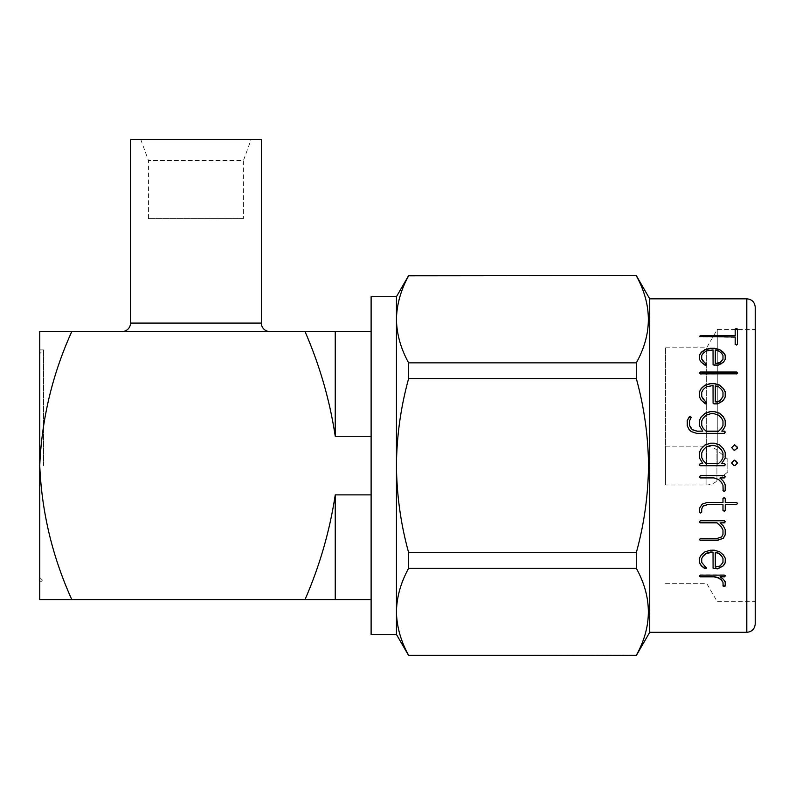 <?xml version="1.0" encoding="UTF-8"?>
<svg xmlns="http://www.w3.org/2000/svg" width="795" height="795" viewBox="0 0 795 795"><rect width="100%" height="100%" fill="white"/><g stroke="black" fill="none" stroke-linecap="round" stroke-linejoin="round"><path stroke-width="0.6" stroke-dasharray="3.98 2.98" d="M335.242 436.266C329.786 400.263 319.709 365.352 305.012 331.545L71.798 331.545C52.42 374.276 41.738 418.945 39.75 465.572L39.75 349.909L39.75 465.572C41.688 511.96 52.371 556.629 71.798 599.589L305.012 599.589C319.67 565.931 329.746 531.03 335.242 494.868L371.116 494.868L371.116 331.545L371.116 436.266L335.242 436.266L335.242 331.545L371.116 331.545M43.546 465.572L43.546 349.909L43.546 465.572M665.584 484.99L665.584 446.154L665.584 484.99L706.069 484.99A16.884 16.884 0 0 0 716.921 481.035L716.921 450.099L716.921 481.035L727.813 471.902L727.813 459.232L727.813 471.902M665.584 446.154L706.069 446.154A16.884 16.884 0 0 1 716.921 450.099L727.813 459.232M701.727 457.562L701.727 452.951L703.247 449.97L706.228 446.979L710.839 445.468L714.029 445.468L718.531 447.038L721.522 450.01L722.983 452.951L722.983 457.622M700.335 465.721L699.471 465.015M725.199 452.385L725.199 458.089L721.761 463.465M699.471 452.345L699.471 458L702.8 463.465M734.63 465.721L731.817 463.565L731.758 462.531M737.144 462.283L737.253 463.565L734.958 465.671M717.259 465.572L717.259 329.428L717.259 465.572M706.656 465.572L706.656 347.793L706.656 465.572M755.25 623.866L755.25 307.267M649.724 632.303L649.724 298.831M371.116 634.42L371.116 296.714M396.447 634.42L396.447 465.572C396.685 436.207 400.75 407.199 408.63 378.549L408.63 362.848C400.789 348.568 396.725 334.059 396.447 319.342C396.715 304.574 400.779 290.066 408.63 275.825L408.63 275.617M636.318 655.527L408.63 655.309C400.789 641.018 396.725 626.52 396.447 611.792C396.715 597.025 400.779 582.526 408.63 568.286L408.63 552.595C400.809 524.293 396.745 495.285 396.447 465.572L396.447 296.714M408.63 568.286L636.318 568.286C652.357 597.154 652.357 626.162 636.318 655.309M636.318 568.286L636.318 552.595L408.63 552.595M408.63 378.549L636.318 378.549C644.198 407.199 648.253 436.207 648.501 465.572C648.203 495.285 644.139 524.293 636.318 552.595M665.584 465.572L665.584 347.793L665.584 465.572M148.446 218.565L148.446 160.58L140.765 139.473L251.111 139.473L243.429 160.58L148.446 160.58L243.429 160.58L243.429 218.565L148.446 218.565L243.429 218.565M269.803 331.545L122.062 331.545L269.803 331.545M371.116 599.589L371.116 494.868L371.116 599.589L335.242 599.589L335.242 494.868M371.116 494.868L371.116 436.266M305.012 331.545L335.242 331.545M71.798 599.589L39.75 599.589L39.75 331.545L71.798 331.545M335.242 599.589L305.012 599.589M251.111 139.473L140.765 139.473M130.509 139.473L261.366 139.473M755.25 465.572L755.25 601.706L755.25 465.572M408.63 275.825L636.318 275.617M636.318 378.549L636.318 362.848L408.63 362.848M636.318 275.825C652.357 304.704 652.357 333.711 636.318 362.848M736.538 344.951L735.196 344.344M735.196 336.991L735.196 344.652M735.196 337.309L699.471 336.861M735.196 329.021L735.196 335.887M737.462 329.031L737.402 344.762L736.538 345.259M721.492 363.812L717.756 365.581L713.9 365.581L713.035 364.349M713.035 349.889L713.035 364.607M713.035 350.178L706.258 351.291L703.207 353.536L701.727 355.782L701.727 359.33M706.407 364.329L705.751 365.63L704.946 365.501L701.23 362.5L699.471 359.35M699.471 355.037L699.471 359.618M725.199 355.315L725.199 359.698L721.492 364.07M715.301 363.872L715.301 350.446L718.601 351.221L721.612 353.527L722.983 355.703L722.983 359.3M736.587 373.869L700.296 374.107L699.471 373.511M737.452 372.954L736.587 374.107M721.492 402.081L717.756 404.009L713.9 404.009L713.035 402.717M713.035 385.496L713.035 402.876M713.035 385.694L706.258 387.046L703.207 389.769L701.727 392.462L701.727 396.675M706.407 402.548L706.556 403.303L704.946 403.92L701.23 400.402L699.471 396.844M699.471 391.716L699.471 397.013M725.199 391.905L725.199 397.112L723.43 400.441L721.492 402.25M715.301 402.012L715.301 386.022L718.601 386.966L721.612 389.749L722.983 392.362L722.983 396.635M725.249 432.043L724.374 433.444L696.708 433.444L691.282 431.675L689.066 429.568L687.258 425.862M687.258 420.386L687.258 425.961M691.193 417.415L689.523 421.012L689.523 425.504M702.8 431.228L699.471 425.792M699.471 420.346L699.471 425.901M725.199 420.456L725.199 425.991L721.761 431.228M701.727 425.484L701.727 421.012L703.247 418.13L706.228 415.258L710.839 413.807L714.029 413.807L718.531 415.308L721.522 418.18L722.983 421.012L722.983 425.534M735.166 450.238L733.894 450.278L731.817 448.221L731.758 447.257M737.253 447.108L737.194 448.33L735.166 450.278M722.983 490.525L722.983 485.347M699.471 477.169L700.385 475.639L724.434 475.639L725.04 477.517M720.051 477.884L723.42 481.243L725.249 485.149M725.249 504.596L725.249 510.549M722.983 510.46L722.983 504.596M701.727 508.74L701.727 512.139M699.471 512.139L699.471 508.154L702.214 504.02L707.053 502.4L722.983 502.5M722.983 498.465L722.983 502.4M722.983 498.385L724.175 497.551L725.249 498.435L725.249 502.4L736.717 502.4L737.462 503.265M700.186 540.113L699.471 539.457L700.335 538.235L717.299 538.185L721.621 536.774L722.983 534.439M722.983 529.917L722.983 534.27M699.471 522.156L700.385 520.606L724.434 520.606L725.04 522.375M720.051 522.722L723.42 525.912L725.249 529.599M713.035 567.869L713.035 551.949M701.727 558.368L701.727 562.194L703.148 564.549L706.407 567.322L705.751 568.614M699.471 562.741L699.471 557.842L701.26 554.741L704.986 551.601L710.442 550.011L714.377 550.011L719.634 551.551L723.361 554.741L725.249 558.06M722.983 558.269L722.983 562.403M715.301 552.257L715.301 566.865L720.171 565.682L722.983 562.164M722.983 585.945L722.983 582.019M699.471 575.709L700.385 574.855L724.434 574.855L725.04 576.266M720.051 576.544L723.42 579.038L725.249 582.159M39.75 465.572L39.75 353.705L39.75 465.572M706.069 446.154L706.069 484.99L706.069 446.154M746.803 632.303L746.803 298.831M130.509 323.098L261.366 323.098M39.75 577.428L43.546 581.225L39.75 581.225M665.584 347.793L706.656 347.793L717.259 329.428L755.25 329.428M39.75 349.909L43.546 349.909L39.75 353.705M665.584 583.341L706.656 583.341L717.259 601.706L755.25 601.706"/><path stroke-width="1.19" d="M718.63 463.465L721.522 460.504L722.983 457.622L722.983 452.921L721.522 449.98L718.531 446.989L714.029 445.419L710.839 445.419L706.228 446.929L703.247 449.93L701.727 452.921L701.727 457.542L703.197 460.504L706.079 463.465L718.63 463.465L721.522 460.514L722.983 457.602M701.727 457.542L703.197 460.514L706.079 463.455L718.63 463.455M721.761 463.455L724.483 463.465L725.249 464.379L724.384 465.721L700.335 465.721L699.471 465.015L700.206 463.465L702.8 463.465L699.471 457.98L699.471 452.345L701.26 448.668L704.986 445.001L710.442 443.173L714.377 443.173L719.634 444.952L723.361 448.668L725.199 452.345L725.199 458.079L721.761 463.455L724.483 463.455L725.249 464.379L724.841 465.572L699.928 465.572M699.471 452.385L701.26 448.708L704.986 445.051L710.442 443.232L714.377 443.232L719.634 445.001L723.361 448.708L725.249 452.633M731.648 462.988L734.53 460.156L737.462 462.948L734.958 465.671L733.835 465.512L731.648 462.988L733.944 460.325L735.912 461.001L737.462 462.938M755.25 465.572L755.25 623.866C754.703 629.034 751.891 631.856 746.803 632.303L746.803 298.831C751.891 299.278 754.703 302.1 755.25 307.267L755.25 465.572M725.189 490.674L724.334 491.38L723.152 490.873L722.983 485.397L721.512 482.456L718.461 479.445L713.88 477.914L700.286 477.914L699.471 477.169L700.385 475.658L724.434 475.658L725.249 476.791L724.374 477.914L720.051 477.914L723.42 481.283L725.199 484.95L725.189 490.674L724.334 491.31L722.983 490.455M736.568 504.696L725.249 504.696L725.249 510.549L724.364 511.294L722.983 510.46L722.983 504.696L707.381 504.696L703.048 506.157L701.727 508.85L701.727 512.139L700.604 512.984L699.471 512.139L699.471 508.263L702.214 504.119L707.053 502.5L722.983 502.5L722.983 498.465L724.175 497.63L725.249 498.515L725.249 502.5L736.717 502.5L737.462 503.354L736.568 504.696L725.249 504.696M723.361 538.265L717.587 540.302L700.186 540.302L699.471 539.636L700.335 538.424L717.299 538.374L721.621 536.953L722.983 534.439L722.983 530.076L721.462 527.224L716.891 522.871L700.286 522.871L699.471 521.808L700.385 520.745L724.434 520.745L725.249 521.808L724.374 522.871L720.051 522.871L723.42 526.071L725.199 529.53L725.199 534.846L723.361 538.265L717.587 540.113L700.186 540.113L699.471 539.457M723.43 565.772L717.756 568.832L713.085 568.266L713.035 552.167L706.258 553.479L703.207 556.073L701.727 558.597L701.727 562.443L706.556 568.236L704.946 568.753L701.23 565.732L699.471 562.741L699.471 558.08L701.26 554.97L704.986 551.819L710.442 550.229L714.377 550.229L719.634 551.77L723.361 554.97L725.249 558.299L725.199 562.83L723.43 565.772L717.756 568.574L713.9 568.574L713.035 567.6M725.189 586.054L723.152 586.193L722.983 582.318L721.512 580.181L718.461 577.965L713.88 576.832L700.286 576.832L699.471 576.266L700.385 575.133L724.434 575.133L725.249 575.987L724.374 576.832L720.051 576.832L723.42 579.326L725.199 581.99L725.189 586.054L722.983 585.647M408.63 275.617L408.63 275.825C400.789 290.115 396.725 304.614 396.447 319.342C396.715 334.109 400.779 348.608 408.63 362.848L408.63 378.549C400.75 407.199 396.685 436.207 396.447 465.572L396.447 634.42L371.116 634.42L371.116 296.714L396.447 296.714L408.63 275.617L636.318 275.617L649.724 298.831L649.724 632.303L746.803 632.303M396.447 296.714L396.447 465.572C396.745 495.285 400.809 524.293 408.63 552.595L636.318 552.595C644.139 524.293 648.203 495.285 648.501 465.572C648.253 436.207 644.198 407.199 636.318 378.549L408.63 378.549M636.318 552.595L636.318 568.286L408.63 568.286C400.789 582.566 396.725 597.075 396.447 611.792C396.715 626.559 400.779 641.068 408.63 655.309L636.318 655.309C652.357 626.43 652.357 597.423 636.318 568.286M269.803 331.545A8.447 8.447 0 0 1 261.366 323.098L130.509 323.098A8.447 8.447 0 0 1 122.062 331.545M261.366 323.098L261.366 139.473L130.509 139.473L130.509 323.098M371.116 331.545L39.75 331.545L39.75 465.572C41.688 511.96 52.371 556.629 71.798 599.589L305.012 599.589C319.67 565.931 329.746 531.03 335.242 494.868L371.116 494.868M371.116 436.266L335.242 436.266C329.786 400.263 319.709 365.352 305.012 331.545M335.242 331.545L335.242 436.266M335.242 494.868L335.242 599.589L371.116 599.589M71.798 331.545C52.42 374.276 41.738 418.945 39.75 465.572L39.75 599.589L71.798 599.589M305.012 599.589L335.242 599.589M408.63 552.595L408.63 568.286M408.63 655.309L636.318 655.309M408.63 362.848L636.318 362.848L636.318 378.549M636.318 275.617L408.63 275.825M636.318 362.848C652.357 333.979 652.357 304.972 636.318 275.825M699.471 465.015L700.206 463.455L702.8 463.455M737.194 448.291L734.212 450.387L731.648 447.615L734.58 444.803L737.253 447.058L737.194 448.291M723.43 429.489L721.761 431.138L724.483 431.138L725.249 432.043L724.374 433.354L696.708 433.354L691.282 431.596L689.066 429.479L687.258 425.862L687.258 420.386L689.981 416.381L691.203 417.365L689.523 420.903L689.523 425.404L691.014 428.247L692.356 429.648L697.116 431.138L702.8 431.138L699.471 425.792L699.471 420.346L701.26 416.799L704.986 413.281L710.442 411.532L714.377 411.532L719.634 413.231L723.361 416.799L725.199 420.346L725.199 425.891L723.43 429.489M723.43 400.283L717.756 403.85L713.9 403.85L713.085 403.184L713.035 385.496L706.258 386.847L703.207 389.57L701.727 392.283L701.727 396.506L703.148 399.17L706.407 402.389L705.751 403.91L701.23 400.243L699.471 396.844L699.471 391.716L701.26 388.407L704.986 385.138L710.442 383.518L714.377 383.518L719.634 385.098L723.361 388.407L725.199 391.716L725.199 396.934L723.43 400.283M736.895 373.829L700.296 373.869L699.471 372.954L700.395 371.99L736.736 371.99L737.462 372.776L736.895 373.829M723.43 362.272L717.756 365.332L713.085 364.756L713.035 349.889L706.258 351.002L703.207 353.258L701.727 355.504L701.727 359.062L703.148 361.318L706.407 364.07L705.751 365.372L701.23 362.232L699.471 359.35L699.471 355.037L701.26 352.284L704.986 349.591L710.442 348.27L714.377 348.27L719.634 349.562L723.361 352.284L725.199 355.037L725.199 359.429L723.43 362.272M735.196 335.56L735.196 329.021L736.329 328.524L737.462 329.031L737.402 344.454L736.538 344.951L735.196 344.344L735.196 336.991L699.471 336.533L700.395 335.56L735.196 335.56L700.395 335.887L699.471 336.583M735.196 329.359L737.462 329.368M701.727 359.062L706.556 364.975M699.471 355.315L701.26 352.573L704.986 349.889L710.442 348.568L714.377 348.568L719.634 349.85L723.361 352.573L725.249 355.514M715.301 363.613L717.269 363.872L720.171 362.699L722.983 359.3L722.983 355.425L721.612 353.238L718.601 350.933L715.301 350.148L715.301 363.613L720.171 362.431L722.983 359.032M700.395 371.99L699.471 373.282M700.395 372.229L736.736 372.229L737.462 373.004M701.727 396.506L706.556 403.303M699.471 391.905L701.26 388.606L704.986 385.337L710.442 383.727L714.377 383.727L719.634 385.297L723.361 388.606L725.249 392.134M715.301 401.853L717.269 402.012L720.171 400.64L722.983 396.635L722.983 392.173L721.612 389.56L718.601 386.767L715.301 385.823L715.301 401.853L717.269 401.853L720.171 400.471L722.983 396.466M721.761 431.138L724.483 431.228L725.249 432.122M687.258 420.495L689.225 416.858L689.981 416.51L691.203 417.484M689.523 425.404L692.356 429.737L697.116 431.228L702.8 431.138M699.471 420.456L701.26 416.918L704.986 413.41L710.442 411.671L714.377 411.671L719.634 413.37L723.361 416.918L725.249 420.704M701.727 425.375L703.197 428.356L706.079 431.228L718.63 431.228L721.522 428.356L722.983 425.534L722.983 420.893L721.522 418.061L718.531 415.189L714.029 413.678L710.839 413.678L706.228 415.129L703.247 418.011L701.727 420.893L701.727 425.375L703.197 428.257L706.079 431.138L718.63 431.138L721.522 428.257L722.983 425.434M731.648 447.665L734.58 444.862L737.462 447.665M735.077 465.572L733.934 465.572M722.983 485.397L721.512 482.406L718.461 479.415L713.88 477.884L700.286 477.884L699.471 477.139M725.249 476.762L724.374 477.884L720.051 477.884M725.249 485.149L725.189 490.614M725.249 510.44L724.364 511.185L722.983 510.34M722.983 504.696L707.381 504.596L703.048 506.047L701.727 508.85M701.727 512.02L700.604 512.864L699.471 512.02M737.462 503.265L736.568 504.596M722.983 530.076L721.462 527.065L716.891 522.722L700.286 522.722L699.471 522.017M725.249 521.659L724.374 522.722L720.051 522.871M725.249 529.599L725.199 534.677L723.361 538.086M713.035 552.167L710.849 551.949L706.258 553.26L703.207 555.844L701.727 558.597M706.556 567.968L704.946 568.495L701.23 565.483L699.471 562.502M725.249 558.06L725.199 562.582L723.43 565.513M722.983 558.507L721.612 555.834L718.601 553.181L715.301 552.257L715.301 567.123L720.171 565.941L722.983 562.403L722.983 558.507L721.612 556.063L718.601 553.399L715.301 552.485M722.983 582.318L721.512 579.883L718.461 577.687L713.88 576.544L700.286 576.544L699.471 575.987M725.249 575.709L724.374 576.544L720.051 576.832M725.249 581.87L725.189 585.746M649.724 632.303L636.318 655.527M396.447 634.42L408.63 655.527M649.724 298.831L746.803 298.831"/></g></svg>
